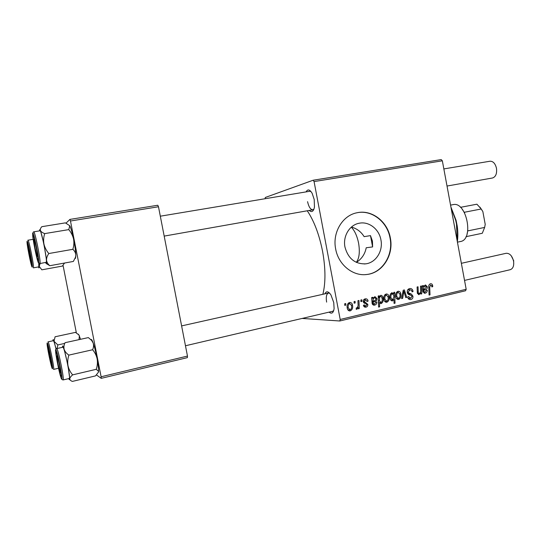 <?xml version="1.0" encoding="UTF-8"?>
<svg xmlns="http://www.w3.org/2000/svg" width="541" height="541" viewBox="0 0 541 541"><rect width="100%" height="100%" fill="white"/><g stroke="black" fill="none" stroke-linecap="round" stroke-linejoin="round"><path stroke-width="0.81" d="M351.434 227.058C356.891 228.6 361.124 231.798 364.127 236.647L370.484 235.626L372.445 241.103L372.614 246.926L366.216 247.758C364.999 254.047 361.726 258.923 356.397 262.392M380.925 239.866C383.251 250.983 375.914 262.703 365.723 263.839C355.085 264.218 348.167 258.625 344.969 247.075C342.71 236.228 349.587 224.867 359.217 223.237C368.847 221.141 379.113 229.107 380.925 239.866M335.657 248.961C338.375 264.759 352.948 276.478 366.845 274.49C382.568 272.982 393.909 255 390.345 237.993C387.586 221.526 371.748 209.313 356.952 212.769C342.521 215.433 332.242 232.576 335.657 248.961M365.236 274.632L366.555 274.51C382.271 273.002 393.598 255.034 390.041 238.04C387.282 221.58 371.451 209.381 356.668 212.829L356.397 212.89M306.057 191.893C307.734 188.924 309.763 189.397 312.143 193.32L314.213 199.48L314.456 207.075C313.496 211.551 311.738 212.674 309.188 210.442M307.559 201.658C308.769 206.96 310.534 209.671 312.847 209.793L313.936 209.137M324.83 293.858C326.304 290.835 328.34 291.18 330.936 294.906L333.75 302.561L334.101 308.526C333.418 313.016 331.741 314.22 329.07 312.13M185.468 345.76L332.674 311.285L333.716 310.581M307.268 210.78C314.138 221.086 319.237 234.591 322.571 251.295C325.621 268.356 325.729 282.693 322.876 294.297M314.071 181.573L313.138 180.227L441.24 159.595L442.342 160.812L314.071 181.573L340.194 319.474L466.18 289.286L465.578 290.754L339.802 320.989L302.135 318.439M313.138 180.227L265.3 197.472L265.124 198.723M360.854 300.025L361.855 299.788L361.936 301.384L360.915 301.621L360.854 300.025M354.071 301.594L355.079 301.357L355.16 302.953L354.132 303.197L354.071 301.594M368.063 300.972L367.123 301.493L365.547 299.829L364.235 301.371L367.799 304.4C367.948 305.848 367.393 306.754 366.135 307.126L365.662 307.2C364.472 307.227 363.721 306.585 363.41 305.28L364.384 304.908L365.73 306.172L366.839 304.813L366.615 304.198L364.025 303.001L363.254 301.689C363.167 300.154 363.809 299.214 365.182 298.875L365.628 298.801C366.96 298.781 367.765 299.504 368.063 300.972L366.987 300.965M379.187 295.778L379.214 296.901L380.864 295.258C382.149 295.535 382.879 296.454 383.055 298.03C383.61 300.478 383.014 302.318 381.27 303.548L379.491 302.622L379.599 306.842L378.605 307.078L378.193 296.008L379.187 295.778M409.551 288.603L410.071 288.515C411.748 288.522 412.742 289.523 413.033 291.498L412.114 291.849L411.579 290.361L410.078 289.787L408.191 292.039L408.611 292.897L411.417 294.108L412.918 296.15C413.135 297.969 412.458 299.105 410.889 299.545L410.389 299.626C408.942 299.592 408.036 298.76 407.65 297.131L408.543 296.563L410.693 298.307L411.985 296.441L411.458 295.589L409.618 294.879C408.347 294.615 407.562 293.777 407.265 292.356C407.069 290.348 407.833 289.097 409.551 288.603M397.96 291.288L398.264 291.234C399.677 291.329 400.529 292.187 400.813 293.817C401.402 296.475 400.698 298.341 398.697 299.43L398.365 299.484C396.945 299.335 396.107 298.422 395.85 296.738C395.315 294.176 396.019 292.356 397.96 291.288M420.492 286.209L421.439 285.993L421.75 293.844L420.803 294.067L420.756 292.749L419.065 294.622L417.341 293.094L417.097 287L418.044 286.777L418.288 292.843L419.187 293.601C420.404 292.837 420.891 291.592 420.641 289.854L420.492 286.209M432.644 285.641L432.739 286.608L431.84 286.96L431.752 286.033L430.562 285.006L429.71 287.244L430.014 294.852L429.074 295.075L428.756 287.19C428.56 285.479 429.101 284.343 430.399 283.775L430.69 283.727C431.779 283.727 432.428 284.37 432.644 285.641L431.657 285.668M442.342 160.812L466.18 289.286M423.312 285.56L423.583 286.48L425.456 284.931L427.302 286.771C427.431 288.448 426.754 289.442 425.267 289.766L423.738 290.402L423.779 291.335L424.895 292.235L426.389 290.348L427.343 290.267C427.255 291.822 426.558 292.789 425.267 293.154L422.839 291.653L422.345 285.783L423.312 285.56M393.767 292.397L394.619 292.201L395.045 303.17L394.064 303.4L393.936 299.565L392.286 300.924C391.001 300.688 390.264 299.782 390.075 298.206C389.527 295.738 390.135 293.898 391.9 292.688L393.814 293.851L393.767 292.397M403.221 290.213L404.384 289.942L406.737 297.388L405.784 297.611L403.897 291.288L402.653 298.355L401.618 298.598L403.221 290.213M386.112 294.027L386.436 293.979C387.863 294.067 388.715 294.933 389.006 296.576C389.601 299.247 388.884 301.127 386.856 302.23L386.517 302.284C385.077 302.128 384.232 301.209 383.975 299.525C383.434 296.941 384.144 295.109 386.112 294.027M372.668 297.286L372.952 298.233L374.96 296.63L376.881 298.51C377.016 300.235 376.293 301.269 374.717 301.608L373.101 302.277L373.134 303.237L374.298 304.15L375.907 302.203L376.915 302.108C376.813 303.717 376.076 304.711 374.703 305.097L372.14 303.569L371.647 297.523L372.668 297.286M349.493 302.507L349.844 302.453C351.319 302.554 352.205 303.433 352.495 305.097C353.104 307.815 352.353 309.743 350.243 310.879L349.865 310.933C348.377 310.777 347.505 309.837 347.248 308.127C346.693 305.496 347.437 303.623 349.493 302.507M357.953 300.695L358.967 300.458L359.271 308.6L358.25 308.837L358.196 307.153L356.904 309.303L356.161 309.182L356.33 307.856L356.884 307.985C357.912 306.977 358.291 305.631 358.034 303.961L357.953 300.695M344.698 303.765L345.713 303.528L345.794 305.138L344.752 305.374L344.698 303.765M70.472 221.005L69.938 219.403L157.796 205.249L158.486 206.757L70.472 221.005L101.12 376.766L187.47 356.073L187.375 357.635L101.221 378.348L96.548 374.981M63.047 265.34L76.362 332.85M69.938 219.403L66.049 223.122M158.486 206.757L187.47 356.073M101.221 378.348L101.12 376.766M339.802 320.989L340.194 319.474M310.974 191.534L309.729 191.284L160.319 216.197M329.679 293.229L328.441 293.053C326.433 293.973 325.831 296.995 326.622 302.115M431.819 286.629L432.739 286.608M429.067 294.859L430.014 294.852M422.582 286.507L423.583 286.48M426.322 286.791L427.302 286.771M422.731 290.422L423.738 290.402M422.792 291.349L423.779 291.335M424.144 293.168L425.267 293.154M425.118 285.986C423.948 286.649 423.488 287.792 423.718 289.421L424.834 288.874L426.369 286.987L425.294 285.959L423.867 286.02M422.731 289.435L423.718 289.421M420.797 293.851L421.75 293.844M420.201 292.755L420.756 292.749M418.45 294.622L419.065 294.622M417.3 292.85L418.288 292.843M394.058 303.156L395.045 303.17M393.138 299.558L393.936 299.565M391.826 300.884L392.523 300.891M393.003 293.858L393.814 293.851M393.862 297.198L393.747 295.393L392.157 293.635C390.981 294.676 390.609 296.116 391.042 297.963L392.651 299.849L393.862 297.198M390.034 297.963L391.042 297.963M390.676 293.648L392.157 293.635M399.806 293.824L400.813 293.817M397.743 299.423L398.697 299.43M398.561 298.456C399.894 297.509 400.333 296.076 399.88 294.162L398.129 292.248C396.844 293.215 396.404 294.642 396.81 296.522L398.561 298.456M395.816 296.522L396.81 296.522M396.546 292.268L398.129 292.248M405.709 297.388L406.737 297.388M403.011 291.301L403.897 291.288M401.665 298.348L402.653 298.355M408.583 288.989L409.28 289.8M412.059 291.511L413.033 291.498M407.691 289.881L409.713 289.848M407.217 292.052L408.191 292.039M407.4 292.911L408.611 292.897M408.009 294.013L411.417 294.108M408.259 294.135L408.982 294.649M411.911 296.157L412.918 296.15M409.429 298.355L408.739 299.092M409.537 299.531L410.889 299.545M407.867 296.806L408.583 296.806M385.043 294.615L385.354 294.98M387.985 296.576L389.006 296.576M385.266 301.263L384.928 301.635M385.861 302.216L386.856 302.23M386.72 301.249C388.066 300.289 388.512 298.842 388.059 296.921L386.288 295.001C384.982 295.974 384.543 297.408 384.949 299.301L386.72 301.249M383.934 299.295L384.949 299.301M384.692 295.007L386.288 295.001M378.227 296.901L379.214 296.901M380.648 296.312L379.491 296.319L380.519 296.34L379.566 297.557L379.478 300.864L381.026 302.588C382.142 301.601 382.507 300.235 382.115 298.49L381.378 296.644L380.519 296.34M382.034 298.03L383.055 298.03M380.553 303.535L381.27 303.548M378.443 302.608L379.491 302.622M378.599 306.815L379.599 306.842M378.375 300.85L379.478 300.864M378.254 297.557L379.566 297.557M371.883 298.233L372.952 298.233M375.839 298.504L376.881 298.51M372.621 301.256L372.032 301.493M372.032 302.263L373.101 302.277M372.086 303.217L373.134 303.237M373.256 304.137L372.695 304.644M373.371 305.07L374.703 305.097M374.575 297.719C373.337 298.409 372.844 299.592 373.08 301.263L374.264 300.695C375.346 300.512 375.894 299.863 375.894 298.74L374.785 297.685L373.283 297.712M372.039 301.249L373.08 301.263M367.035 301.107L368.09 301.121M363.64 299.849L365.324 299.863M363.214 301.357L364.235 301.371M363.329 301.986L364.573 302.006M366.71 304.38L367.799 304.4M364.573 306.145L364.1 306.659M364.769 307.085L366.135 307.126M364.276 299.241L364.762 299.822M348.6 302.926L349.073 303.454M351.42 305.07L352.495 305.097M348.891 309.871L348.336 310.385M349.094 310.832L350.243 310.879M350.101 309.878C351.508 308.891 351.975 307.416 351.508 305.449L349.669 303.494C348.309 304.502 347.843 305.969 348.262 307.897L350.101 309.878M347.2 307.863L348.262 307.897M348.046 303.467L349.669 303.494M354.118 302.94L355.16 302.953M358.243 308.566L359.271 308.6M357.669 307.139L358.196 307.153M356.505 309.29L356.904 309.303M360.901 301.371L361.936 301.384M344.745 305.11L345.794 305.138M450.91 207.014L456.049 220.241L457.199 225.976C458.004 231.494 458.051 236.715 457.341 241.638M457.206 240.928L456.489 224.015L455.657 220.194L451.066 207.825M370.484 235.626L372.614 246.926M356.316 262.358C359.271 258.382 360.036 251.984 358.595 243.166C357.141 236.052 354.713 230.716 351.319 227.159M39.507 230.879L39.594 229.749L40.46 230.567C40.081 229.33 40.534 228.038 41.826 226.686L65.373 222.865L69.775 225.753L68.768 229.614L44.72 233.604C42.502 232.792 41.082 231.778 40.46 230.567L43.943 244.045C43.334 240.495 43.598 237.012 44.72 233.604M33.184 235.714L33.785 236.424C35.165 239.846 38.228 255.636 38.228 259.261L38.174 260.133C37.572 262.71 32.474 237.722 33.184 235.714M39.885 263.562L46.262 262.304C47.5 260.776 41.319 229.614 40.007 230.797L33.718 231.825C34.881 230.662 41.089 261.925 39.993 263.433L38.614 262.683M68.768 229.614C71.128 232.414 72.724 235.538 73.556 238.987C74.164 242.483 73.928 245.925 72.846 249.313L48.812 253.533C46.404 250.706 44.781 247.541 43.943 244.045L46.526 260.187C46.445 258.023 47.209 255.805 48.812 253.533M72.846 249.313C74.644 250.943 75.632 252.823 75.828 254.953L75.551 257.131L73.36 261.438L49.819 265.712C47.939 264.17 46.844 262.324 46.526 260.187C46.824 263.893 46.526 264.671 45.633 262.527M46.465 263.677L49.819 265.712M69.775 225.753L69.999 226.219C71.121 228.816 72.311 233.076 73.556 238.987C74.874 245.472 75.632 250.794 75.828 254.953L75.517 258.361M62.303 347.126L62.803 345.915L64.183 349.459C63.628 347.254 63.912 345.002 65.042 342.703L88.352 337.591L91.645 340.451L93.16 343.014C93.816 345.165 93.634 347.41 92.619 349.75L68.883 355.106C66.536 353.523 64.967 351.643 64.183 349.459L67.983 365.642C67.429 362.118 67.733 358.609 68.883 355.106M56.413 352.272L56.737 352.962C58.124 356.296 61.349 372.032 61.397 375.704L61.052 376.482C59.49 374.149 54.729 349.364 56.413 352.272M63.047 347.187L56.846 348.56C58.563 350.412 64.575 380.594 63.094 379.944L69.275 378.484C70.891 379.092 64.9 349.006 63.047 347.187M92.619 349.75C94.898 352.441 96.406 355.498 97.164 358.913C97.691 362.389 97.394 365.851 96.271 369.307L72.643 374.866C70.316 372.181 68.761 369.104 67.983 365.642L69.775 378.822C69.911 377.652 70.864 376.333 72.643 374.866M96.271 369.307L98.523 371.336L98.563 371.998L95.514 375.894L72.406 381.405C70.749 380.817 69.87 379.951 69.775 378.822C69.728 380.154 69.397 380.08 68.781 378.599M90.908 339.66C91.186 339.119 91.645 339.505 92.281 340.83L93.16 343.014C94.594 347.173 95.933 352.475 97.164 358.913C98.178 364.465 98.658 368.556 98.618 371.194L98.563 371.998M64.501 263.048L62.398 266.071L41.833 269.824L39.195 266.328L38.979 267.971L38.445 266.929M31.736 264.948C30.864 264.813 26.604 242.733 27.591 243.436L27.902 244.005C29.004 246.662 31.899 261.486 31.872 264.319L31.736 264.948M27.922 240.204L27.949 240.19C28.977 239.683 34.577 268.464 33.353 267.856L38.824 266.862L38.715 262.838M38.851 263.021L39.195 266.328L40.135 263.514M64.663 263.021L64.359 263.372M33.062 239.332L33.075 238.588M78.283 334.135L79.399 335.819L79 339.647M64.507 343.467L57.853 344.928L54.039 341.33L55.081 336.773L75.476 332.377L78.912 334.953L80.555 339.302M51.99 366.548C51.233 366.987 46.763 345.009 47.628 345.131L47.966 345.679C49.075 348.269 52.085 363.045 52.085 365.905L51.99 366.548M55.98 348.972C54.709 343.623 53.85 340.857 53.397 340.688L47.98 341.865C48.886 340.844 54.81 369.902 53.586 369.395L53.573 369.395M57.116 348.269L57.853 344.928M53.025 340.769L53.011 340.485C53.011 339.038 53.356 339.315 54.039 341.33L56.041 348.857M36.2 247.359C34.8 240.677 34.022 238.141 33.867 239.771L35.165 248.447L37.045 256.116C37.823 257.536 37.545 254.622 36.2 247.359M447.022 186.043L492.526 177.989C495.759 176.86 497.071 173.62 496.476 168.285C495.292 163.504 493.128 161.15 489.984 161.232L443.843 168.92M30.066 253.79C28.889 248.116 28.233 245.844 28.098 246.966L30.938 261.492C31.5 262.453 31.209 259.89 30.066 253.79M464.536 280.407L510.237 269.702C513.044 268.647 514.153 265.793 513.558 261.134C512.144 255.751 509.669 253.141 506.126 253.296L461.365 263.311M57.975 363.667L60.193 372.587C60.937 374.034 60.714 371.552 59.517 365.141C57.934 357.689 57.048 354.747 56.852 356.316L57.975 363.667M511.272 255.839L513.781 260.938M49.224 355.275L51.138 363.099C51.679 364.1 51.429 361.861 50.401 356.397C49.089 350.155 48.359 347.565 48.19 348.634L49.224 355.275M462.041 208.995L464.597 212.87M467.83 230.324L467.052 234.064M457.436 242.158L460.411 241.529C474.295 239.737 466.552 200.975 453.047 204.647L452.979 204.66M466.004 236.674L482.288 233.272L484.641 227.43L485.216 224.366L482.863 211.612L481.233 208.988L476.919 204.2L460.472 207.331M460.479 207.338L476.919 204.2M467.931 230.865L484.641 227.43M464.482 212.241L481.233 208.988M479.928 207.108L482.863 211.612M428.763 287.264L429.71 287.244M422.731 289.807L425.267 289.766M417.239 291.782L418.2 291.768M402.626 293.323L403.572 293.317M407.725 293.635L410.139 293.614M372.032 301.574L374.717 301.608M363.566 302.493L365.669 302.52M32.69 233.272C31.851 235.748 37.938 265.59 38.668 262.581C39.709 260.877 33.251 229.249 32.69 233.272M55.946 349.844C53.951 346.443 59.632 376.036 61.518 378.889C63.743 383.326 57.745 351.988 55.946 349.844M32.149 267.092C33.488 268.634 28.139 240.873 27.172 241.279C26.009 240.495 31.101 266.875 32.149 267.092M27.787 240.245L33.177 239.318M52.423 368.698C53.613 369.442 47.987 341.804 47.195 342.994C46.168 342.899 51.51 369.165 52.423 368.698M365.723 263.839L364.228 263.967M424.712 292.235L423.035 292.255M424.868 293.222L424.496 293.222M425.294 285.959L423.88 285.993M419.052 293.621L417.483 293.635M392.502 299.876L390.629 299.863M392.299 293.614L390.69 293.628M398.406 298.483L396.499 298.476M398.298 292.221L396.567 292.241M410.078 289.787L407.731 289.827M410.105 298.355L408.117 298.348M386.558 301.276L384.617 301.256M386.463 294.973L384.712 294.98M380.891 302.608L378.436 302.575M374.041 304.15L372.316 304.116M374.244 305.171L373.757 305.165M374.785 297.685L373.304 297.685M365.547 299.829L363.667 299.815M365.662 307.2L365.175 307.187M365.513 306.172L363.708 306.125M349.926 309.905L347.877 309.837M349.858 303.467L348.073 303.44M356.688 307.998L356.316 307.985M456.049 220.241L455.657 220.194M457.199 225.976L456.854 226.172M33.718 231.825L33.177 232.197M75.828 256.759L75.551 257.131M56.616 348.384L55.784 349.682M62.256 379.667L63.094 379.944M92.281 340.83L91.645 340.451M58.529 368.252L53.518 369.408M164.18 236.106L313.733 209.638M28.308 246.689L28.592 246.317M31.236 261.682L31.642 261.932M328.441 293.053L181.614 325.905M51.429 363.275L51.835 363.511M48.392 348.35L48.67 347.964M453.047 204.647L450.558 205.113"/></g></svg>
